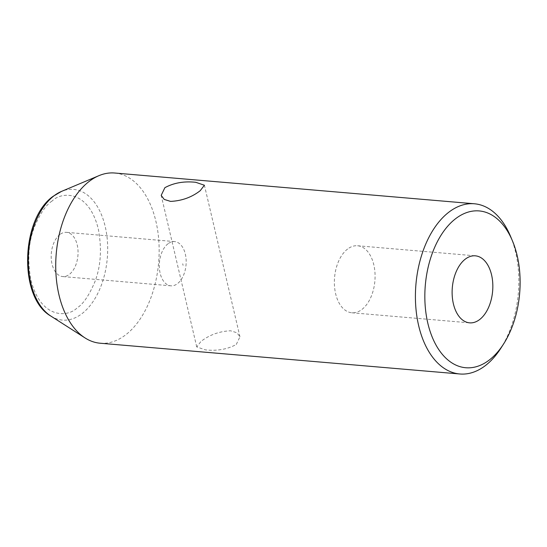 <?xml version="1.0" encoding="UTF-8"?>
<svg xmlns="http://www.w3.org/2000/svg" width="547" height="547" viewBox="0 0 547 547"><rect width="100%" height="100%" fill="white"/><g stroke="black" fill="none" stroke-linecap="round" stroke-linejoin="round"><path stroke-width="0.41" stroke-dasharray="2.73 2.05" d="M100.163 343.222A85.414 51.391 94.9 0 0 125.475 335.003A85.414 51.391 94.9 0 0 158.862 241.418A85.414 51.391 94.9 0 0 114.72 173.016M510.481 236.201A85.414 51.391 -85.1 0 1 500.908 348.152M236.27 344.48L239.955 336.795L236.94 332.761L230.581 330.778C219.326 331.311 209.446 334.867 200.94 341.458L196.735 346.928L205.392 349.875C217.084 351.126 227.374 349.321 236.27 344.48M168.052 243.73A22.195 13.354 94.9 0 0 159.382 268.044A22.195 13.354 94.9 0 0 170.849 285.821A22.195 13.354 94.9 0 0 177.426 283.681A22.195 13.354 94.9 0 0 186.103 259.367A22.195 13.354 94.9 0 0 174.63 241.589A22.195 13.354 94.9 0 0 168.052 243.73M182.712 263.743L183.108 265.411L182.712 263.743M347.625 249.001A33.627 20.232 94.9 0 0 334.477 285.842A33.627 20.232 94.9 0 0 351.858 312.775A33.627 20.232 94.9 0 0 361.82 309.534A33.627 20.232 94.9 0 0 374.968 272.693A33.627 20.232 94.9 0 0 357.588 245.76A33.627 20.232 94.9 0 0 347.625 249.001M59.938 234.478A22.195 13.354 94.9 0 0 51.261 258.799A22.195 13.354 94.9 0 0 62.727 276.57A22.195 13.354 94.9 0 0 69.305 274.437A22.195 13.354 94.9 0 0 77.982 250.116A22.195 13.354 94.9 0 0 66.508 232.345A22.195 13.354 94.9 0 0 59.938 234.478M52.095 201.043C46.071 204.769 40.17 213.439 34.393 227.046C28.396 242.519 27.247 260.167 30.947 279.989C40.676 319.174 67.801 317.486 77.148 307.872C83.171 304.146 89.072 295.476 94.85 281.869C100.846 266.396 101.995 248.748 98.296 228.926C88.566 189.741 61.442 191.429 52.095 201.043M50.809 316.043A65.585 39.459 94.9 0 0 81.831 313.78A65.585 39.459 94.9 0 0 106.357 232.29A65.585 39.459 94.9 0 0 61.469 191.423M239.955 336.795L204.407 185.242M351.858 312.775L469.613 322.846M170.849 285.821L62.727 276.57M196.735 346.928L161.194 195.375M357.588 245.76L475.343 255.832M174.63 241.589L66.508 232.345"/><path stroke-width="0.82" d="M474.399 203.778L114.72 173.016A85.414 51.391 94.9 0 0 98.952 175.655A85.414 51.391 94.9 0 0 89.407 181.235A85.414 51.391 94.9 0 0 55.773 261.89A85.414 51.391 94.9 0 0 85.072 337.95A85.414 51.391 94.9 0 0 100.163 343.222L459.849 373.984A85.414 51.391 -85.1 0 1 415.706 305.582A85.414 51.391 -85.1 0 1 449.094 211.997A85.414 51.391 -85.1 0 1 474.399 203.778A85.414 51.391 -85.1 0 1 510.481 236.201L512.423 240.81A78.686 47.343 -85.1 0 1 503.602 343.94A78.686 47.343 -85.1 0 1 489.093 360.165A78.686 47.343 -85.1 0 1 427.822 323.195A78.686 47.343 -85.1 0 1 455.863 218.506A78.686 47.343 -85.1 0 1 512.423 240.81M164.879 187.689C173.761 182.848 184.059 181.05 195.758 182.295L204.407 185.242L200.202 190.712C191.703 197.296 181.823 200.858 170.561 201.392L164.216 199.416L161.194 195.375L164.879 187.689M503.602 343.94L500.908 348.152A85.414 51.391 -85.1 0 1 485.155 365.765A85.414 51.391 -85.1 0 1 459.849 373.984M465.381 259.066A33.627 20.232 94.9 0 0 452.232 295.913A33.627 20.232 94.9 0 0 469.613 322.846A33.627 20.232 94.9 0 0 479.575 319.605A33.627 20.232 94.9 0 0 492.724 282.765A33.627 20.232 94.9 0 0 475.343 255.832A33.627 20.232 94.9 0 0 465.381 259.066M54.139 195.71A65.585 39.459 94.9 0 0 28.314 257.637A65.585 39.459 94.9 0 0 50.809 316.043C18.263 297.65 20.765 218.485 53.38 196.147L61.469 191.423A65.585 39.459 94.9 0 0 54.139 195.71M61.469 191.423L98.952 175.655M50.809 316.043L85.072 337.95"/></g></svg>
